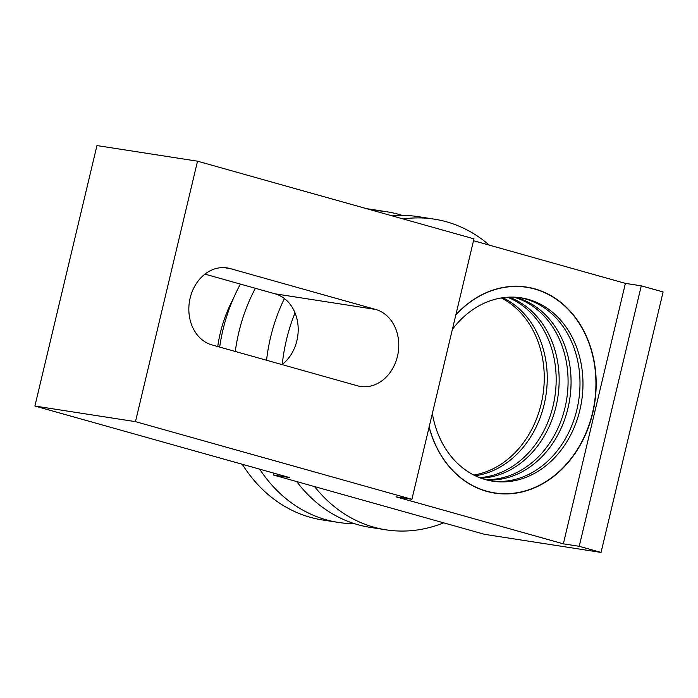 <?xml version="1.0" encoding="UTF-8"?>
<svg xmlns="http://www.w3.org/2000/svg" width="698" height="698" viewBox="0 0 698 698"><rect width="100%" height="100%" fill="white"/><g stroke="black" fill="none" stroke-linecap="round" stroke-linejoin="round"><path stroke-width="1.05" d="M501.312 297.959A92.773 75.62 -81.2 0 1 541.177 404.002A92.773 75.62 -81.2 0 1 473.794 475.05M475.216 475.757A92.773 75.62 98.8 0 0 544.161 404.465A92.773 75.62 98.8 0 0 502.874 297.723M507.516 297.243A92.773 75.62 -81.2 0 1 553.086 405.852A92.773 75.62 -81.2 0 1 479.5 477.624M480.939 478.165A92.773 75.62 98.8 0 0 556.07 406.315A92.773 75.62 98.8 0 0 509.06 297.156M513.632 297.139A92.773 75.62 -81.2 0 1 564.996 407.702A92.773 75.62 -81.2 0 1 485.293 479.578M486.759 479.971A92.773 75.62 98.8 0 0 567.98 408.164A92.773 75.62 98.8 0 0 515.15 297.208M519.661 297.627A92.773 75.62 -81.2 0 1 576.914 409.552A92.773 75.62 -81.2 0 1 491.183 480.939M432.359 413.486A92.773 75.62 98.8 0 0 492.666 481.184A92.773 75.62 98.8 0 0 579.89 410.014A92.773 75.62 98.8 0 0 521.153 297.837A92.773 75.62 98.8 0 0 452.417 329.29M455.873 314.763A104.246 84.973 -81.2 0 1 557.562 299.887A104.246 84.973 -81.2 0 1 592.715 413.137A104.246 84.973 -81.2 0 1 511.398 493.678A104.246 84.973 -81.2 0 1 429.104 427.115M489.298 245.138A157.207 128.144 98.8 0 0 434.269 219.137L418.39 216.668A157.207 128.144 98.8 0 0 392.285 215.9M284.409 298.543A157.207 128.144 98.8 0 0 270.588 337.274A157.207 128.144 98.8 0 0 266.566 360.255M295.018 312.861A157.207 128.144 98.8 0 0 286.468 339.743A157.207 128.144 98.8 0 0 282.254 364.478M434.269 219.137A157.207 128.144 98.8 0 0 403.165 218.954M282.079 364.618A39.306 32.038 98.8 0 0 297.976 324.945A39.306 32.038 98.8 0 0 275.073 293.823L204.959 274.131M230.157 268.582L375.646 309.45A39.306 32.038 -81.2 0 1 397.877 354.427A39.306 32.038 -81.2 0 1 360.517 386.456A39.306 32.038 -81.2 0 1 357.455 385.785L211.965 344.925A39.306 32.038 -81.2 0 1 189.734 299.939A39.306 32.038 -81.2 0 1 227.094 267.91A39.306 32.038 -81.2 0 1 230.157 268.582L223.979 267.622M197.525 161.194L96.952 145.568L34.9 406.035L135.473 421.653L197.525 161.194L473.959 238.838L411.907 499.306L396.028 496.836L563.347 543.838L579.227 546.298L601.048 552.432L484.595 534.336L314.554 486.576A157.207 128.144 98.8 0 0 386.003 529.826A157.207 128.144 98.8 0 0 443.666 522.846M601.048 552.432L663.1 291.965L641.279 285.84L625.399 283.371L473.514 240.705M296.711 481.568A157.207 128.144 98.8 0 0 370.123 527.356L386.003 529.826M625.399 283.371L563.347 543.838M314.554 486.576L273.633 475.085L289.513 477.545L34.9 406.035M135.473 421.653L411.907 499.306M641.279 285.84L579.227 546.298M274.078 473.218L273.633 475.085M217.741 346.54A120.222 97.99 -81.2 0 1 220.28 333.112A120.222 97.99 -81.2 0 1 233.219 298.866M354.436 523.666A157.207 128.144 -81.2 0 1 338.364 522.427A157.207 128.144 -81.2 0 1 259.708 469.178M235.278 351.469A157.207 128.144 -81.2 0 1 238.829 332.344A157.207 128.144 -81.2 0 1 255.355 288.283M338.364 522.427L322.485 519.958A157.207 128.144 -81.2 0 1 242.276 464.283M219.669 347.081A157.207 128.144 -81.2 0 1 222.95 329.875A157.207 128.144 -81.2 0 1 240.409 284.086M373.151 210.526A157.207 128.144 -81.2 0 1 386.631 211.73A157.207 128.144 -81.2 0 1 402.318 215.429M366.729 208.719A157.207 128.144 -81.2 0 1 370.751 209.26L386.631 211.73M429.157 426.914A104.037 84.798 98.8 0 0 511.259 493.46A104.037 84.798 98.8 0 0 592.471 413.076A104.037 84.798 98.8 0 0 557.344 300.018A104.037 84.798 98.8 0 0 455.82 314.99M275.073 293.823L375.646 309.45"/></g></svg>
